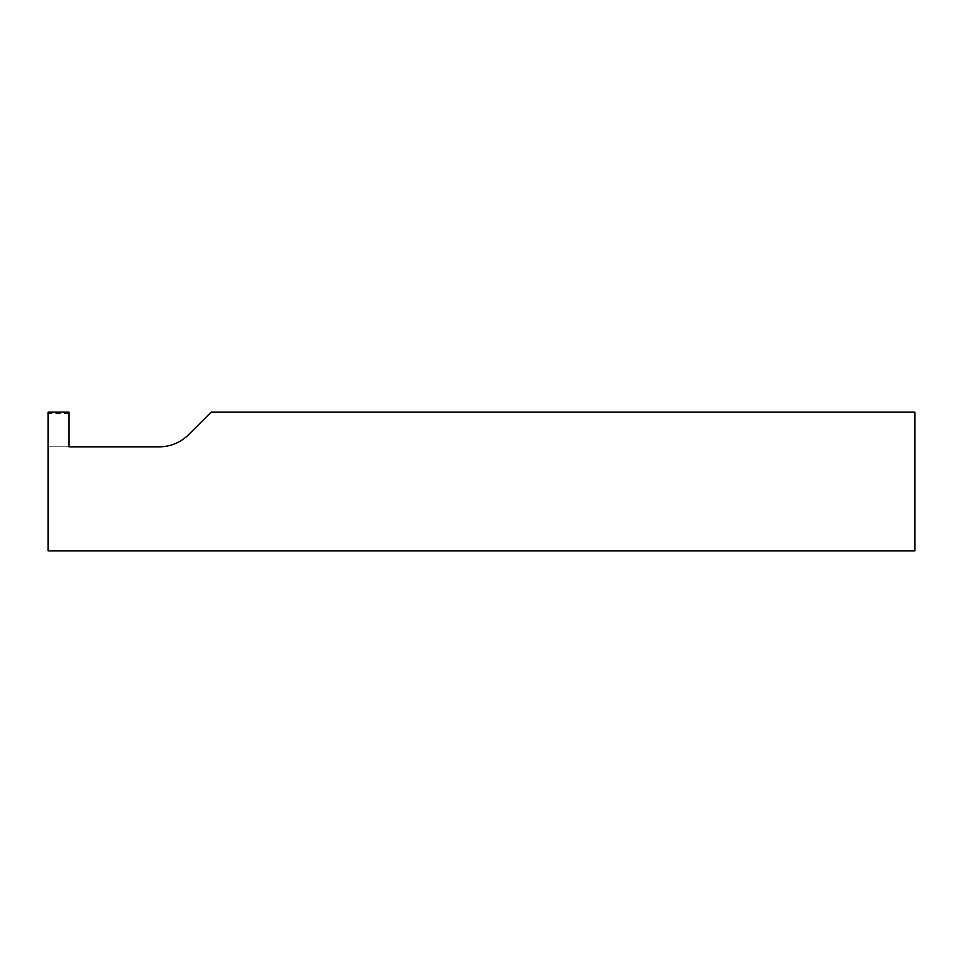 <?xml version="1.0" encoding="UTF-8"?>
<svg xmlns="http://www.w3.org/2000/svg" width="963" height="963" viewBox="0 0 963 963"><rect width="100%" height="100%" fill="white"/><g stroke="black" fill="none" stroke-linecap="round" stroke-linejoin="round"><path stroke-width="0.72" stroke-dasharray="4.82 3.61" d="M68.951 412.164L68.951 446.832L48.15 446.832L159.184 446.832A41.602 41.602 0 0 0 188.604 434.65L211.09 412.164L914.85 412.164L914.85 550.836L48.15 550.836L48.15 412.164M68.951 413.693L48.15 413.693"/><path stroke-width="1.44" d="M48.15 412.164L48.15 550.836L914.85 550.836L914.85 412.164L211.09 412.164L188.604 434.65A41.602 41.602 0 0 1 159.184 446.832L68.951 446.832L68.951 412.164L48.15 412.164"/></g></svg>
